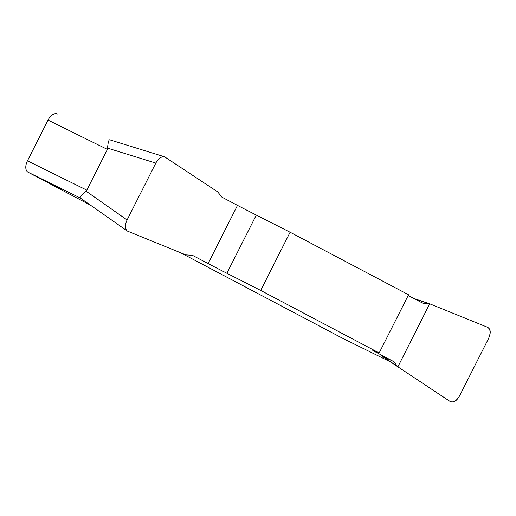 <?xml version="1.0" encoding="UTF-8"?>
<svg xmlns="http://www.w3.org/2000/svg" width="516" height="516" viewBox="0 0 516 516"><rect width="100%" height="100%" fill="white"/><g stroke="black" fill="none" stroke-linecap="round" stroke-linejoin="round"><path stroke-width="0.77" d="M260.703 290.437L290.102 232.232L256.291 215.062A32.605 0.419 26.8 0 1 237.495 205.381L221.88 197.138L217.675 191.862L164.604 156.819C161.411 156.29 158.483 158.38 155.819 163.088L127.084 219.977C124.82 225.073 124.898 228.762 127.323 231.052L185.837 254.885L192.481 255.336L208.096 263.579A32.605 0.419 -153.2 0 0 226.885 273.267L260.703 290.437L379.157 352.976L373.216 350.519A32.605 0.419 -153.2 0 0 372.778 350.377A32.605 0.419 -153.2 0 0 378.047 353.312L393.663 361.555L397.868 366.824L450.087 401.461C453.396 402.873 456.608 400.919 459.724 395.598L488.458 338.715C490.903 333.033 490.6 329.221 487.555 327.279L429.576 303.756L413.78 298.448M109.702 139.83L109.644 139.784C108.741 139.842 108.038 142.622 107.528 148.124L107.392 149.408L86.811 190.152L85.856 191.03C81.702 194.764 79.832 197.08 80.244 197.989L28.051 172.215L90.429 205.149M180.619 252.763L342.321 338.135L390.851 362.097M397.842 366.805L381.163 355.576L393.663 361.555M290.102 232.232L408.556 294.771L379.157 352.976M429.705 303.808L423.062 303.35L408.195 295.5M28.051 172.215A9.785 5.67 -63.7 0 1 27.451 160.837L48.033 120.099A9.785 5.67 -63.7 0 1 57.373 113.971A9.785 5.67 -63.7 0 1 57.45 114.01L57.373 113.971M397.294 366.283L381.898 355.911M428.938 303.64L414.277 298.712M429.447 303.718L413.8 298.461M487.523 327.267C490.793 329.079 491.09 332.917 488.426 338.78L459.762 395.527C456.628 401.145 453.396 403.112 450.055 401.442L397.868 366.824L429.705 303.808L487.523 327.267M107.392 149.408L48.033 120.099M27.451 160.837L86.811 190.152M256.291 215.062L226.885 273.267M208.096 263.579L237.495 205.381M378.383 352.654L378.047 353.312M85.856 191.03L127.084 219.977M155.819 163.088L107.528 148.124M342.398 338.173L390.857 362.103M397.855 366.818L381.176 355.582M164.475 156.78L109.676 139.791M127.233 230.987L80.373 198.086"/></g></svg>
